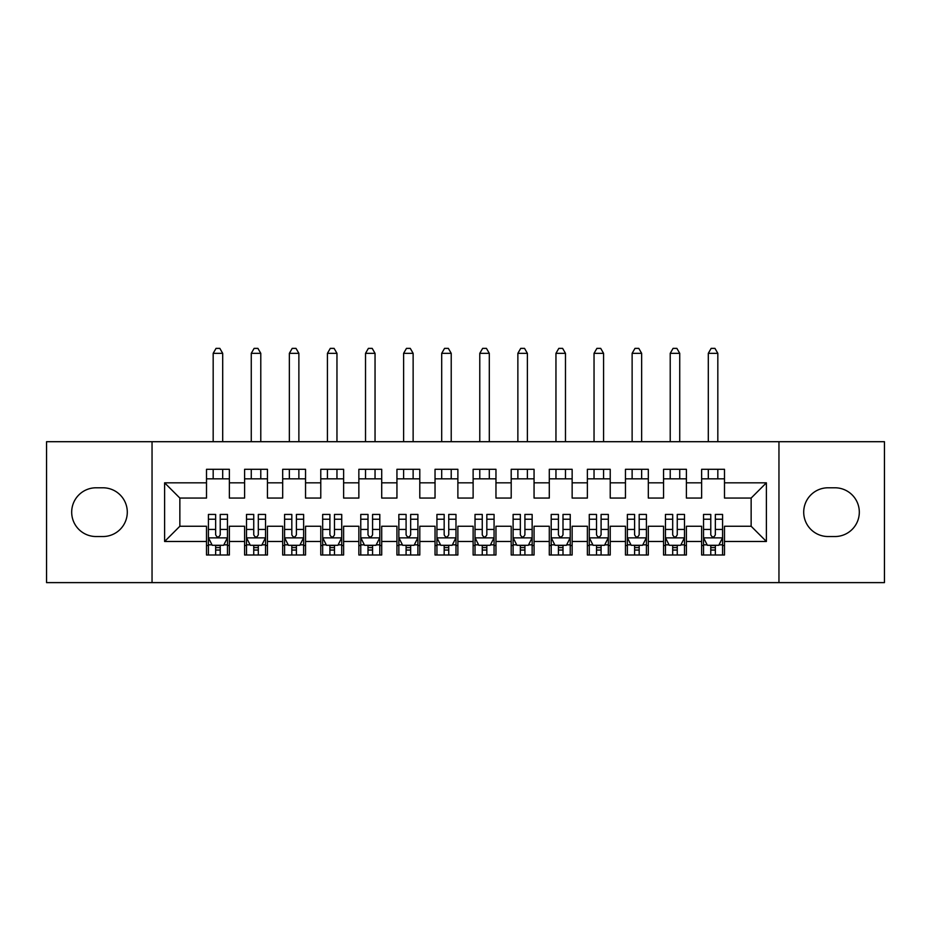 <?xml version="1.0" encoding="UTF-8"?>
<svg xmlns="http://www.w3.org/2000/svg" width="931" height="931" viewBox="0 0 931 931"><rect width="100%" height="100%" fill="white"/><g stroke="black" fill="none" stroke-linecap="round" stroke-linejoin="round"><path stroke-width="1.4" d="M778.956 582.62L884.45 582.62L884.45 441.701L778.956 441.701L778.956 582.62L152.044 582.62L152.044 441.701L46.55 441.701L46.55 582.62L152.044 582.62M778.956 441.701L152.044 441.701M164.612 541.481L164.612 482.828L206.507 482.828L206.507 498.062L179.858 498.062L179.858 526.248L164.612 541.481L206.507 541.481L206.507 555.004L229.363 555.004L229.363 541.481L244.597 541.481L244.597 555.004L267.453 555.004L267.453 541.481L282.687 541.481L282.687 555.004L305.543 555.004L305.543 541.481L320.776 541.481L320.776 555.004L343.62 555.004L343.62 541.481L358.854 541.481L358.854 555.004L381.71 555.004L381.71 541.481L396.943 541.481L396.943 555.004L419.8 555.004L419.8 541.481L435.033 541.481L435.033 555.004L457.877 555.004L457.877 541.481L473.123 541.481L473.123 555.004L495.967 555.004L495.967 541.481L511.2 541.481L511.2 555.004L534.057 555.004L534.057 541.481L549.29 541.481L549.29 555.004L572.146 555.004L572.146 541.481L587.38 541.481L587.38 555.004L610.224 555.004L610.224 541.481L625.457 541.481L625.457 555.004L648.313 555.004L648.313 541.481L663.547 541.481L663.547 555.004L686.403 555.004L686.403 541.481L701.637 541.481L701.637 555.004L724.493 555.004L724.493 526.248L751.142 526.248L751.142 498.062L724.493 498.062L724.493 482.828L766.388 482.828L766.388 541.481L724.493 541.481M724.493 482.828L724.493 469.305L701.637 469.305L701.637 482.828L686.403 482.828L686.403 469.305L663.547 469.305L663.547 482.828L648.313 482.828L648.313 469.305L625.457 469.305L625.457 482.828L610.224 482.828L610.224 469.305L587.38 469.305L587.38 482.828L572.146 482.828L572.146 469.305L549.29 469.305L549.29 482.828L534.057 482.828L534.057 469.305L511.2 469.305L511.2 482.828L495.967 482.828L495.967 469.305L473.123 469.305L473.123 482.828L457.877 482.828L457.877 469.305L435.033 469.305L435.033 482.828L419.8 482.828L419.8 469.305L396.943 469.305L396.943 482.828L381.71 482.828L381.71 469.305L358.854 469.305L358.854 482.828L343.62 482.828L343.62 469.305L320.776 469.305L320.776 482.828L305.543 482.828L305.543 469.305L282.687 469.305L282.687 482.828L267.453 482.828L267.453 469.305L244.597 469.305L244.597 482.828L229.363 482.828L229.363 469.305L206.507 469.305L206.507 482.828M686.403 541.481L686.403 526.248L701.637 526.248L701.637 541.481M766.388 482.828L751.142 498.062M648.313 541.481L648.313 526.248L663.547 526.248L663.547 541.481M701.637 482.828L701.637 498.062L686.403 498.062L686.403 482.828M610.224 541.481L610.224 526.248L625.457 526.248L625.457 541.481M663.547 482.828L663.547 498.062L648.313 498.062L648.313 482.828M572.146 541.481L572.146 526.248L587.38 526.248L587.38 541.481M625.457 482.828L625.457 498.062L610.224 498.062L610.224 482.828M534.057 541.481L534.057 526.248L549.29 526.248L549.29 541.481M587.38 482.828L587.38 498.062L572.146 498.062L572.146 482.828M495.967 541.481L495.967 526.248L511.2 526.248L511.2 541.481M549.29 482.828L549.29 498.062L534.057 498.062L534.057 482.828M457.877 541.481L457.877 526.248L473.123 526.248L473.123 541.481M511.2 482.828L511.2 498.062L495.967 498.062L495.967 482.828M419.8 541.481L419.8 526.248L435.033 526.248L435.033 541.481M473.123 482.828L473.123 498.062L457.877 498.062L457.877 482.828M381.71 541.481L381.71 526.248L396.943 526.248L396.943 541.481M435.033 482.828L435.033 498.062L419.8 498.062L419.8 482.828M343.62 541.481L343.62 526.248L358.854 526.248L358.854 541.481M396.943 482.828L396.943 498.062L381.71 498.062L381.71 482.828M305.543 541.481L305.543 526.248L320.776 526.248L320.776 541.481M358.854 482.828L358.854 498.062L343.62 498.062L343.62 482.828M267.453 541.481L267.453 526.248L282.687 526.248L282.687 541.481M320.776 482.828L320.776 498.062L305.543 498.062L305.543 482.828M229.363 541.481L229.363 526.248L244.597 526.248L244.597 541.481M282.687 482.828L282.687 498.062L267.453 498.062L267.453 482.828M179.858 526.248L206.507 526.248L206.507 541.481M244.597 482.828L244.597 498.062L229.363 498.062L229.363 482.828M701.637 478.825L724.493 478.825M663.547 478.825L686.403 478.825M625.457 478.825L648.313 478.825M587.38 478.825L610.224 478.825M549.29 478.825L572.146 478.825M511.2 478.825L534.057 478.825M473.123 478.825L495.967 478.825M435.033 478.825L457.877 478.825M396.943 478.825L419.8 478.825M358.854 478.825L381.71 478.825M320.776 478.825L343.62 478.825M282.687 478.825L305.543 478.825M244.597 478.825L267.453 478.825M206.507 478.825L229.363 478.825M206.507 545.485L208.416 545.485M227.455 545.485L229.363 545.485M244.597 545.485L246.506 545.485M265.544 545.485L267.453 545.485M282.687 545.485L284.595 545.485M303.634 545.485L305.543 545.485M320.776 545.485L322.673 545.485M341.724 545.485L343.62 545.485M358.854 545.485L360.763 545.485M379.801 545.485L381.71 545.485M396.943 545.485L398.852 545.485M417.891 545.485L419.8 545.485M435.033 545.485L436.93 545.485M455.981 545.485L457.877 545.485M473.123 545.485L475.019 545.485M494.07 545.485L495.967 545.485M511.2 545.485L513.109 545.485M532.148 545.485L534.057 545.485M549.29 545.485L551.199 545.485M570.238 545.485L572.146 545.485M587.38 545.485L589.276 545.485M608.327 545.485L610.224 545.485M625.457 545.485L627.366 545.485M646.405 545.485L648.313 545.485M663.547 545.485L665.456 545.485M684.494 545.485L686.403 545.485M701.637 545.485L703.545 545.485M722.584 545.485L724.493 545.485M164.612 482.828L179.858 498.062M751.142 526.248L766.388 541.481M96.068 487.786A24.381 24.381 0 0 0 71.687 512.155A24.381 24.381 0 0 0 96.068 536.535L102.922 536.535A24.381 24.381 0 0 0 127.291 512.155A24.381 24.381 0 0 0 102.922 487.786L96.068 487.786M834.932 536.535A24.381 24.381 0 0 0 859.313 512.155A24.381 24.381 0 0 0 834.932 487.786L828.078 487.786A24.381 24.381 0 0 0 803.709 512.155A24.381 24.381 0 0 0 828.078 536.535L834.932 536.535M215.655 550.046L220.228 550.046M208.416 519.219L215.655 519.219L215.655 514.436L208.416 514.436L208.416 537.676L212.221 545.287L223.649 545.287L227.455 537.676L227.455 514.436L220.228 514.436L220.228 519.219L227.455 519.219M227.455 537.676L227.455 555.004M208.416 537.676L208.416 555.004M220.228 545.287L220.228 555.004M215.655 555.004L215.655 545.287M215.655 519.219L215.655 534.813C217.179 537.757 218.704 537.757 220.228 534.813L220.228 519.219M215.655 545.485L220.228 545.485M222.695 478.825L222.695 469.305M222.695 441.701L222.695 353.338L213.176 353.338L213.176 441.701M213.176 478.825L213.176 469.305M213.176 353.338L216.039 348.38L219.844 348.38L222.695 353.338M253.744 550.046L258.306 550.046M246.506 519.219L253.744 519.219L253.744 514.436L246.506 514.436L246.506 537.676L250.311 545.287L261.739 545.287L265.544 537.676L265.544 514.436L258.306 514.436L258.306 519.219L265.544 519.219M265.544 537.676L265.544 555.004M246.506 537.676L246.506 555.004M258.306 545.287L258.306 555.004M253.744 555.004L253.744 545.287M253.744 519.219L253.744 534.813C255.257 537.757 256.781 537.757 258.306 534.813L258.306 519.219M253.744 545.485L258.306 545.485M260.785 478.825L260.785 469.305M260.785 441.701L260.785 353.338L251.265 353.338L251.265 441.701M251.265 478.825L251.265 469.305M251.265 353.338L254.116 348.38L257.934 348.38L260.785 353.338M291.822 550.046L296.395 550.046M284.595 519.219L291.822 519.219L291.822 514.436L284.595 514.436L284.595 537.676L288.401 545.287L299.829 545.287L303.634 537.676L303.634 514.436L296.395 514.436L296.395 519.219L303.634 519.219M303.634 537.676L303.634 555.004M284.595 537.676L284.595 555.004M296.395 545.287L296.395 555.004M291.822 555.004L291.822 545.287M291.822 519.219L291.822 534.813C293.346 537.757 294.871 537.757 296.395 534.813L296.395 519.219M291.822 545.485L296.395 545.485M298.874 478.825L298.874 469.305M298.874 441.701L298.874 353.338L289.355 353.338L289.355 441.701M289.355 478.825L289.355 469.305M289.355 353.338L292.206 348.38L296.011 348.38L298.874 353.338M329.911 550.046L334.485 550.046M322.673 519.219L329.911 519.219L329.911 514.436L322.673 514.436L322.673 537.676L326.49 545.287L337.906 545.287L341.724 537.676L341.724 514.436L334.485 514.436L334.485 519.219L341.724 519.219M341.724 537.676L341.724 555.004M322.673 537.676L322.673 555.004M334.485 545.287L334.485 555.004M329.911 555.004L329.911 545.287M329.911 519.219L329.911 534.813C331.436 537.757 332.961 537.757 334.485 534.813L334.485 519.219M329.911 545.485L334.485 545.485M336.964 478.825L336.964 469.305M336.964 441.701L336.964 353.338L327.433 353.338L327.433 441.701M327.433 478.825L327.433 469.305M327.433 353.338L330.296 348.38L334.101 348.38L336.964 353.338M368.001 550.046L372.575 550.046M360.763 519.219L368.001 519.219L368.001 514.436L360.763 514.436L360.763 537.676L364.568 545.287L375.996 545.287L379.801 537.676L379.801 514.436L372.575 514.436L372.575 519.219L379.801 519.219M379.801 537.676L379.801 555.004M360.763 537.676L360.763 555.004M372.575 545.287L372.575 555.004M368.001 555.004L368.001 545.287M368.001 519.219L368.001 534.813C369.526 537.757 371.038 537.757 372.575 534.813L372.575 519.219M368.001 545.485L372.575 545.485M375.042 478.825L375.042 469.305M375.042 441.701L375.042 353.338L365.522 353.338L365.522 441.701M365.522 478.825L365.522 469.305M365.522 353.338L368.385 348.38L372.191 348.38L375.042 353.338M406.091 550.046L410.652 550.046M398.852 519.219L406.091 519.219L406.091 514.436L398.852 514.436L398.852 537.676L402.658 545.287L414.086 545.287L417.891 537.676L417.891 514.436L410.652 514.436L410.652 519.219L417.891 519.219M417.891 537.676L417.891 555.004M398.852 537.676L398.852 555.004M410.652 545.287L410.652 555.004M406.091 555.004L406.091 545.287M406.091 519.219L406.091 534.813C407.603 537.757 409.128 537.757 410.652 534.813L410.652 519.219M406.091 545.485L410.652 545.485M413.131 478.825L413.131 469.305M413.131 441.701L413.131 353.338L403.612 353.338L403.612 441.701M403.612 478.825L403.612 469.305M403.612 353.338L406.463 348.38L410.28 348.38L413.131 353.338M444.168 550.046L448.742 550.046M436.93 519.219L444.168 519.219L444.168 514.436L436.93 514.436L436.93 537.676L440.747 545.287L452.175 545.287L455.981 537.676L455.981 514.436L448.742 514.436L448.742 519.219L455.981 519.219M455.981 537.676L455.981 555.004M436.93 537.676L436.93 555.004M448.742 545.287L448.742 555.004M444.168 555.004L444.168 545.287M444.168 519.219L444.168 534.813C445.693 537.757 447.217 537.757 448.742 534.813L448.742 519.219M444.168 545.485L448.742 545.485M451.221 478.825L451.221 469.305M451.221 441.701L451.221 353.338L441.701 353.338L441.701 441.701M441.701 478.825L441.701 469.305M441.701 353.338L444.553 348.38L448.358 348.38L451.221 353.338M482.258 550.046L486.832 550.046M475.019 519.219L482.258 519.219L482.258 514.436L475.019 514.436L475.019 537.676L478.825 545.287L490.253 545.287L494.07 537.676L494.07 514.436L486.832 514.436L486.832 519.219L494.07 519.219M494.07 537.676L494.07 555.004M475.019 537.676L475.019 555.004M486.832 545.287L486.832 555.004M482.258 555.004L482.258 545.287M482.258 519.219L482.258 534.813C483.783 537.757 485.307 537.757 486.832 534.813L486.832 519.219M482.258 545.485L486.832 545.485M489.299 478.825L489.299 469.305M489.299 441.701L489.299 353.338L479.779 353.338L479.779 441.701M479.779 478.825L479.779 469.305M479.779 353.338L482.642 348.38L486.448 348.38L489.299 353.338M520.348 550.046L524.909 550.046M513.109 519.219L520.348 519.219L520.348 514.436L513.109 514.436L513.109 537.676L516.914 545.287L528.342 545.287L532.148 537.676L532.148 514.436L524.909 514.436L524.909 519.219L532.148 519.219M532.148 537.676L532.148 555.004M513.109 537.676L513.109 555.004M524.909 545.287L524.909 555.004M520.348 555.004L520.348 545.287M520.348 519.219L520.348 534.813C521.86 537.757 523.385 537.757 524.909 534.813L524.909 519.219M520.348 545.485L524.909 545.485M527.388 478.825L527.388 469.305M527.388 441.701L527.388 353.338L517.869 353.338L517.869 441.701M517.869 478.825L517.869 469.305M517.869 353.338L520.72 348.38L524.537 348.38L527.388 353.338M558.425 550.046L562.999 550.046M551.199 519.219L558.425 519.219L558.425 514.436L551.199 514.436L551.199 537.676L555.004 545.287L566.432 545.287L570.238 537.676L570.238 514.436L562.999 514.436L562.999 519.219L570.238 519.219M570.238 537.676L570.238 555.004M551.199 537.676L551.199 555.004M562.999 545.287L562.999 555.004M558.425 555.004L558.425 545.287M558.425 519.219L558.425 534.813C559.95 537.757 561.474 537.757 562.999 534.813L562.999 519.219M558.425 545.485L562.999 545.485M565.478 478.825L565.478 469.305M565.478 441.701L565.478 353.338L555.958 353.338L555.958 441.701M555.958 478.825L555.958 469.305M555.958 353.338L558.809 348.38L562.615 348.38L565.478 353.338M596.515 550.046L601.089 550.046M589.276 519.219L596.515 519.219L596.515 514.436L589.276 514.436L589.276 537.676L593.094 545.287L604.51 545.287L608.327 537.676L608.327 514.436L601.089 514.436L601.089 519.219L608.327 519.219M608.327 537.676L608.327 555.004M589.276 537.676L589.276 555.004M601.089 545.287L601.089 555.004M596.515 555.004L596.515 545.287M596.515 519.219L596.515 534.813C598.039 537.757 599.564 537.757 601.089 534.813L601.089 519.219M596.515 545.485L601.089 545.485M603.567 478.825L603.567 469.305M603.567 441.701L603.567 353.338L594.036 353.338L594.036 441.701M594.036 478.825L594.036 469.305M594.036 353.338L596.899 348.38L600.704 348.38L603.567 353.338M634.605 550.046L639.178 550.046M627.366 519.219L634.605 519.219L634.605 514.436L627.366 514.436L627.366 537.676L631.171 545.287L642.599 545.287L646.405 537.676L646.405 514.436L639.178 514.436L639.178 519.219L646.405 519.219M646.405 537.676L646.405 555.004M627.366 537.676L627.366 555.004M639.178 545.287L639.178 555.004M634.605 555.004L634.605 545.287M634.605 519.219L634.605 534.813C636.129 537.757 637.654 537.757 639.178 534.813L639.178 519.219M634.605 545.485L639.178 545.485M641.645 478.825L641.645 469.305M641.645 441.701L641.645 353.338L632.126 353.338L632.126 441.701M632.126 478.825L632.126 469.305M632.126 353.338L634.989 348.38L638.794 348.38L641.645 353.338M672.694 550.046L677.256 550.046M665.456 519.219L672.694 519.219L672.694 514.436L665.456 514.436L665.456 537.676L669.261 545.287L680.689 545.287L684.494 537.676L684.494 514.436L677.256 514.436L677.256 519.219L684.494 519.219M684.494 537.676L684.494 555.004M665.456 537.676L665.456 555.004M677.256 545.287L677.256 555.004M672.694 555.004L672.694 545.287M672.694 519.219L672.694 534.813C674.207 537.757 675.731 537.757 677.256 534.813L677.256 519.219M672.694 545.485L677.256 545.485M679.735 478.825L679.735 469.305M679.735 441.701L679.735 353.338L670.215 353.338L670.215 441.701M670.215 478.825L670.215 469.305M670.215 353.338L673.066 348.38L676.884 348.38L679.735 353.338M710.772 550.046L715.345 550.046M703.545 519.219L710.772 519.219L710.772 514.436L703.545 514.436L703.545 537.676L707.351 545.287L718.779 545.287L722.584 537.676L722.584 514.436L715.345 514.436L715.345 519.219L722.584 519.219M722.584 537.676L722.584 555.004M703.545 537.676L703.545 555.004M715.345 545.287L715.345 555.004M710.772 555.004L710.772 545.287M710.772 519.219L710.772 534.813C712.296 537.757 713.821 537.757 715.345 534.813L715.345 519.219M710.772 545.485L715.345 545.485M717.824 478.825L717.824 469.305M717.824 441.701L717.824 353.338L708.305 353.338L708.305 441.701M708.305 478.825L708.305 469.305M708.305 353.338L711.156 348.38L714.961 348.38L717.824 353.338M208.509 537.862L227.362 537.862M227.455 544.833L223.882 544.833M212 544.833L208.416 544.833M220.228 529.425L227.455 529.425M208.416 529.425L215.655 529.425M215.655 547.626L220.228 547.626M246.599 537.862L265.451 537.862M265.544 544.833L261.972 544.833M250.078 544.833L246.506 544.833M258.306 529.425L265.544 529.425M246.506 529.425L253.744 529.425M253.744 547.626L258.306 547.626M284.688 537.862L303.541 537.862M303.634 544.833L300.05 544.833M288.168 544.833L284.595 544.833M296.395 529.425L303.634 529.425M284.595 529.425L291.822 529.425M291.822 547.626L296.395 547.626M322.766 537.862L341.619 537.862M341.724 544.833L338.139 544.833M326.257 544.833L322.673 544.833M334.485 529.425L341.724 529.425M322.673 529.425L329.911 529.425M329.911 547.626L334.485 547.626M360.856 537.862L379.708 537.862M379.801 544.833L376.229 544.833M364.347 544.833L360.763 544.833M372.575 529.425L379.801 529.425M360.763 529.425L368.001 529.425M368.001 547.626L372.575 547.626M398.945 537.862L417.798 537.862M417.891 544.833L414.307 544.833M402.425 544.833L398.852 544.833M410.652 529.425L417.891 529.425M398.852 529.425L406.091 529.425M406.091 547.626L410.652 547.626M437.035 537.862L455.887 537.862M455.981 544.833L452.396 544.833M440.514 544.833L436.93 544.833M448.742 529.425L455.981 529.425M436.93 529.425L444.168 529.425M444.168 547.626L448.742 547.626M475.113 537.862L493.965 537.862M494.07 544.833L490.486 544.833M478.604 544.833L475.019 544.833M486.832 529.425L494.07 529.425M475.019 529.425L482.258 529.425M482.258 547.626L486.832 547.626M513.202 537.862L532.055 537.862M532.148 544.833L528.575 544.833M516.693 544.833L513.109 544.833M524.909 529.425L532.148 529.425M513.109 529.425L520.348 529.425M520.348 547.626L524.909 547.626M551.292 537.862L570.144 537.862M570.238 544.833L566.653 544.833M554.771 544.833L551.199 544.833M562.999 529.425L570.238 529.425M551.199 529.425L558.425 529.425M558.425 547.626L562.999 547.626M589.381 537.862L608.234 537.862M608.327 544.833L604.743 544.833M592.861 544.833L589.276 544.833M601.089 529.425L608.327 529.425M589.276 529.425L596.515 529.425M596.515 547.626L601.089 547.626M627.459 537.862L646.312 537.862M646.405 544.833L642.832 544.833M630.95 544.833L627.366 544.833M639.178 529.425L646.405 529.425M627.366 529.425L634.605 529.425M634.605 547.626L639.178 547.626M665.549 537.862L684.401 537.862M684.494 544.833L680.922 544.833M669.028 544.833L665.456 544.833M677.256 529.425L684.494 529.425M665.456 529.425L672.694 529.425M672.694 547.626L677.256 547.626M703.638 537.862L722.491 537.862M722.584 544.833L719 544.833M707.118 544.833L703.545 544.833M715.345 529.425L722.584 529.425M703.545 529.425L710.772 529.425M710.772 547.626L715.345 547.626"/></g></svg>
